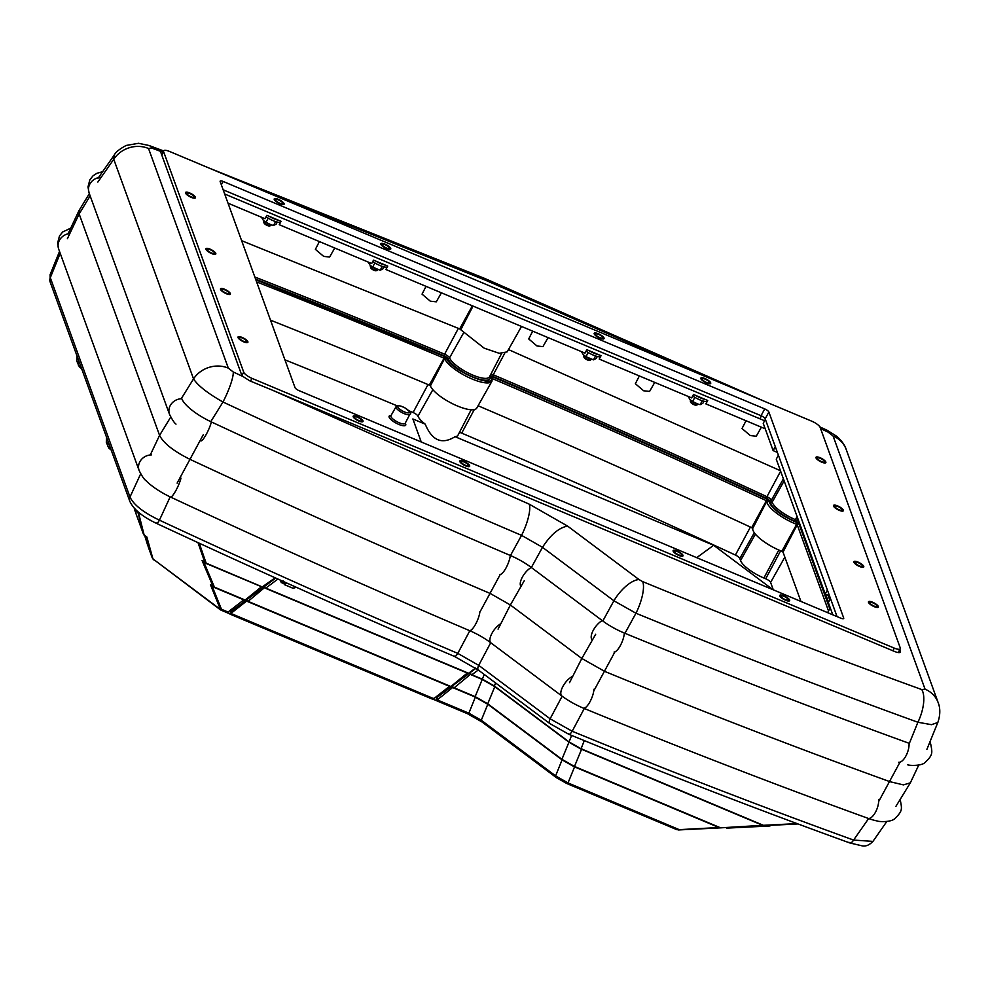 <?xml version="1.0" encoding="UTF-8"?>
<svg xmlns="http://www.w3.org/2000/svg" width="989" height="989" viewBox="0 0 989 989"><rect width="100%" height="100%" fill="white"/><g stroke="black" fill="none" stroke-linecap="round" stroke-linejoin="round"><path stroke-width="1.48" d="M89.344 193.696L79.046 210.509L79.145 213.945L159.575 435.37C163.519 443.245 173.743 451.281 190.234 459.465C290.766 506.393 390.803 551.083 490.334 593.524L510.373 604.984L581.816 658.476L604.798 671.444C701.386 711.128 796.454 747.894 890.026 781.718L903.427 784.883L910.35 782.831L918.744 765.078M800.929 601.436L783.028 552.134L781.842 551.281A26.419 7.813 -151.6 0 1 752.691 528.509L751.689 527.669A3124.09 923.813 28.4 0 0 478.083 405.762M255.83 279.726L444.506 356.473L446.398 357.882L444.593 358.55A26.987 7.986 -151.6 0 0 468.465 377.365A26.987 7.986 -151.6 0 0 491.966 381.173L476.772 408.074A26.419 7.813 -151.6 0 1 453.766 404.34A26.419 7.813 -151.6 0 1 430.4 385.92L429.3 385.104A3124.09 923.813 28.4 0 0 270.516 320.176M446.398 357.882C450.304 370.343 496.391 389.851 491.521 376.994L492.93 376.982A3124.869 924.047 -151.6 0 1 766.97 499.074L768.7 500.533C770.703 507.765 780.136 515.133 796.998 522.625L799.025 524.108L829.771 608.742M765.226 428.806L705.874 403.883L707.716 400.483L693.487 394.512L691.657 397.912L599.223 359.094L601.052 355.694L586.836 349.723L584.994 353.122L385.908 269.502L387.737 266.103L373.521 260.132L371.679 263.531L279.244 224.701L281.086 221.313L266.869 215.33L265.027 218.73L228.026 203.19M224.688 194.005L764.608 420.77M899.681 652.53L900.398 651.207L899.817 649.588M900.398 651.207A8.085 2.386 -151.6 0 1 900.41 652.06A8.085 2.386 -151.6 0 1 894.464 651.43L272.828 390.358L529.263 504.18A26.963 7.727 113.1 0 1 521.562 535.358L542.491 547.313C550.725 534.641 559.094 527.57 567.624 526.111L639.03 579.566A26.963 11.534 -53.2 0 0 613.897 600.78L635.964 613.229C731.415 652.431 825.395 688.777 917.903 722.254L931.502 724.677L937.819 722.489L926.903 749.341M163.568 150.909L149.042 145.507A26.963 11.077 -69.6 0 1 151.91 148.127L161.479 151.688A8.085 2.386 -151.6 0 0 161.009 152.071A8.085 2.386 -151.6 0 0 161.022 152.924L241.501 374.472A8.085 2.386 -151.6 0 0 243.195 376.624L249.698 380.802L272.828 390.358M151.91 148.127L148.535 148.498L228.323 368.131L233.231 371.975A26.963 5.056 115 0 1 222.982 402.016C323.007 448.685 422.526 493.128 521.562 535.358L510.46 555.534M228.323 368.131A26.963 24.441 160 0 0 193.535 378.886C197.849 385.586 207.665 393.301 222.982 402.016L210.781 421.66M148.535 148.498A26.963 24.441 160 0 0 113.747 159.266L193.535 378.886L181.222 398.74M149.042 145.507L138.571 143.294L126.209 145.445C119.545 149.005 115.552 152.232 114.205 155.112L113.747 159.266L97.849 182.05M624.949 633.306L635.964 613.229A26.963 8.716 112.3 0 0 642.714 581.643C737.188 620.462 830.216 656.436 921.797 689.58L925.061 689.16L833.097 436.013L828.189 432.156A26.963 5.056 -65 0 0 827.336 430.376L819.893 426.902M161.479 151.688L163.173 151.663M833.097 436.013A26.963 24.441 -20 0 1 846.188 449.463L938.153 702.61C938.895 704.452 941.615 711.623 937.819 722.489M925.061 689.16A26.963 24.441 -20 0 1 938.153 702.61M921.797 689.58A26.963 11.621 109.9 0 1 917.903 722.254L909.348 743.369M780.445 470.727L508.457 349.574M521.512 326.457L507.159 351.886L499.235 353.308L484.153 348.153L459.687 328.917L241.637 240.686M746.015 420.745L742.022 428.521L750.305 435.568L756.251 436.223L761.382 427.199M639.351 375.944L635.358 383.732L643.654 390.779L649.588 391.421L654.73 382.409M532.7 331.154L528.707 338.943L536.99 345.977L542.936 346.632L548.079 337.608M426.036 286.353L422.043 294.141L430.339 301.188L436.273 301.83L441.415 292.818M319.385 241.563L315.392 249.352L323.675 256.386L329.621 257.041L334.764 248.016M243.826 599.853L227.173 612.698L229.905 613.909M50.105 274.658L50.303 277.711A6.738 6.107 160 0 0 50.142 281.989L50.105 274.658L59.525 251.441M433.145 699.272L436.062 700.422L437.249 699.903L453.135 687.12L454.161 687.812L453.419 687.738M474.473 696.577A2.695 0.816 -67.2 0 0 474.646 696.8A2.695 0.816 -67.2 0 0 475.153 696.627L454.161 687.812L470.863 673.979L471.172 674.646M484.227 674.449L482.372 679.171L471.852 674.758L478.28 669.998M275.189 577.811L262.246 586.897L206.145 563.161A2.695 2.337 161 0 1 204.933 562.679L198.01 542.627M261.541 586.737L245.148 600.026L214.428 587.132A2.695 2.25 157 0 1 213.154 586.687L202.09 560.565L204.933 562.679A2.695 1.15 -53.2 0 0 205.119 562.964A2.695 2.695 0 0 0 205.7 563.285A2.695 0.816 112.8 0 1 205.514 563.062A2.695 1.15 -53.2 0 1 205.119 562.964L202.869 561.27M148.597 547.857L144.802 535.642M134.38 508.247L135.889 513.353M571.617 735.42L569.058 741.911L581.087 748.747A2.695 0.816 112.8 0 1 580.63 748.871A2.695 0.816 112.8 0 1 580.456 748.661M494.636 686.527L481.915 679.295A2.695 0.816 112.8 0 0 482.372 679.171L494.389 686.007A2.695 1.15 126.8 0 0 494.636 686.527L569.305 742.43A2.695 1.15 126.8 0 1 569.058 741.911L494.389 686.007L495.588 682.966M60.205 253.295L50.303 277.711L129.979 497.034C133.676 504.823 143.492 512.525 159.439 520.165C259.378 566.784 358.822 611.19 457.783 653.383L469.812 630.735M170.157 496.874L159.439 520.165C157.696 523.107 156.695 524.046 156.41 522.996M454.124 655.93C454.767 657.153 455.991 656.3 457.783 653.383L478.713 665.337L490.705 642.726M479.405 670.381A6.738 2.88 -53.2 0 1 478.429 670.109A6.738 2.88 -53.2 0 1 478.713 665.337L550.119 718.805L572.186 731.242L584.289 708.507M568.279 733.69C569.058 734.975 570.369 734.159 572.186 731.242C667.439 770.369 761.246 806.641 853.594 840.069L868.626 818.546M848.97 842.245C850.157 843.679 851.702 842.962 853.594 840.069L872.953 841.392L886.812 821.5M434.801 699.965L436.062 700.422L437.867 696.8M227.767 613.019L227.173 612.698L228.323 612.129M677.008 829.722L566.536 783.412L556.312 777.589A8.085 3.462 -53.2 0 1 555.583 775.871L568.02 782.942L678.936 829.524A2.695 1.273 87.2 0 0 679.616 829.895L678.627 829.944A2.695 2.065 -93.1 0 1 677.725 829.722L718.978 827.533M471.382 674.869L481.915 679.295A2.695 0.816 112.8 0 1 481.742 679.084M482.236 679.431L475.153 696.627L487.738 703.785L494.797 686.638M488.381 704.489A2.695 1.15 -53.2 0 1 487.985 704.378L474.646 696.8L453.642 687.973M556.312 777.589L482.014 721.97L467.364 713.65A8.085 2.435 -67.2 0 0 468.848 713.168L481.284 720.239L487.8 704.23M562.543 760.009A2.695 1.15 -53.2 0 1 562.148 759.911A2.695 1.15 -53.2 0 1 561.913 759.317L574.485 766.463A2.695 0.816 112.8 0 1 573.979 766.636A2.695 0.816 112.8 0 1 573.805 766.413M719.028 827.41A2.695 0.816 -67.2 0 0 719.213 827.632L573.979 766.636L562.148 759.911L487.985 704.378A2.695 1.15 -53.2 0 1 487.738 703.785L561.913 759.317L568.959 742.17M780.63 550.799L765.709 578.763A4.784 1.409 -151.6 0 1 770.604 582.422L773.287 589.827M459.44 432.428A4.784 1.409 -151.6 0 1 461.715 433.12A3127.7 924.888 -151.6 0 1 735.408 555.052A4.784 1.409 -151.6 0 1 739.809 558.488L740.551 560.528A22.821 6.75 28.4 0 0 763.891 578.009L778.813 550.02M408.803 410.732A3127.7 924.888 -151.6 0 1 413.081 412.524A4.784 1.409 -151.6 0 1 417.951 416.146A22.821 6.75 28.4 0 0 425.221 424.145C432.069 440.674 442.009 444.852 455.051 436.681A22.821 6.75 28.4 0 0 458.018 435.172L471.16 409.767M284.931 359.848A3127.7 924.888 -151.6 0 1 397.071 405.811M772.941 589.679L713.65 545.285L696.713 557.66M455.051 436.681L713.65 545.285M765.709 578.763L763.891 578.009M421.227 441.959L412.87 418.965L425.221 424.145M140.673 473.867L129.979 497.034A6.738 6.107 160 0 0 129.819 501.312L50.142 281.989M148.375 547.238L152.022 557.289A2.695 2.398 -15.5 0 0 152.788 558.352L153.097 559.02A2.695 1.842 148.1 0 1 152.615 558.562L152.615 558.562A2.695 1.842 148.1 0 1 152.541 558.414L146.323 536.792M144.641 535.395A2.695 1.15 -53.2 0 1 144.32 535.284A2.695 1.15 -53.2 0 1 144.134 535.012L146.867 537.052L152.788 558.352M135.79 513.093L143.356 533.912A2.695 2.423 -14.2 0 0 144.134 535.012L138.584 513.007L135.74 510.88A2.695 1.15 -53.2 0 0 135.938 511.165A2.695 1.15 -53.2 0 0 136.259 511.264M135.765 510.942A2.695 2.448 -20 0 1 135.023 509.916L134.43 508.309L135.011 509.904A2.695 2.337 -19 0 0 135.74 510.88L135.097 509.001M203.697 561.764L202.09 560.565L203.697 561.764M203.771 561.95L214.428 587.132A2.695 0.816 112.8 0 1 213.921 587.293A2.695 0.816 112.8 0 1 213.748 587.083A2.695 1.15 -53.2 0 1 213.352 586.971A2.695 1.15 -53.2 0 1 213.154 586.687L210.422 584.647L211.98 585.822L210.422 584.647L220.201 608.828A2.695 2.275 -22 0 0 221.462 609.273L221.338 609.929L220.3 609.335L221.338 609.929A2.695 2.584 16.1 0 1 220.3 609.335L220.201 608.828M726.717 828.127L728.028 828.065A2.695 1.521 87.1 0 0 728.04 828.065A2.695 1.521 87.1 0 0 728.052 828.065L767.551 825.679M767.996 826.038L769.961 825.963A2.695 2.299 87.8 0 1 769.912 825.963A2.695 1.57 87.1 0 0 769.974 825.963A2.695 1.57 87.1 0 0 769.986 825.963L726.89 828.114M797.987 823.948L764.101 825.642A2.695 1.397 -92.9 0 1 763.372 825.308L797.109 823.614M766.055 825.568L764.101 825.642A2.695 2.299 87.8 0 1 763.125 825.444M762.742 825.222A2.695 0.816 -67.2 0 0 762.927 825.432A2.695 2.695 0 0 0 764.077 825.642L720.388 827.842A2.695 2.299 87.8 0 1 720.363 827.842L762.667 825.333M581.804 748.685L574.485 766.463L719.72 827.459A2.695 0.816 -67.2 0 1 719.213 827.632A2.695 2.695 0 0 0 720.363 827.842A2.695 2.299 87.8 0 1 719.411 827.632M679.616 829.895L722.267 827.768M152.763 558.748L153.419 559.514M220.3 609.335L153.097 559.02L220.473 609.867L227.482 612.896M676.389 829.548L677.725 829.722M566.536 783.412A8.085 2.435 -67.2 0 0 568.02 782.942L574.782 766.314M482.014 721.97A8.085 3.462 -53.2 0 1 481.284 720.239L555.583 775.871L562.098 759.861M900.25 647.906L820.153 427.433A8.085 2.386 28.4 0 0 811.882 421.24L169.564 151.465A8.085 2.386 28.4 0 0 163.618 150.835A8.085 2.386 28.4 0 0 163.618 151.7L243.714 372.173A8.085 2.386 28.4 0 0 251.985 378.367L894.303 648.129A8.085 2.386 28.4 0 0 900.25 648.772A8.085 2.386 28.4 0 0 900.25 647.906M299.148 390.692L840.724 618.15A4.043 1.199 28.4 0 0 843.704 618.471A4.043 1.199 28.4 0 0 843.704 618.038L768.861 412.005A4.043 1.199 28.4 0 0 764.72 408.914L223.143 181.457A4.043 1.199 28.4 0 0 220.164 181.135A4.043 1.199 28.4 0 0 220.164 181.568L295.006 387.589A4.043 1.199 28.4 0 0 299.148 390.692M282.706 203.079A4.043 1.199 28.4 0 0 279.145 200.235A4.043 1.199 28.4 0 0 275.597 199.654A4.043 1.199 28.4 0 0 278.589 202.634A4.043 1.199 28.4 0 0 282.718 203.499A4.043 1.199 28.4 0 0 282.706 203.079M389.369 247.868A4.043 1.199 28.4 0 0 385.809 245.025A4.043 1.199 28.4 0 0 382.261 244.456A4.043 1.199 28.4 0 0 385.24 247.423A4.043 1.199 28.4 0 0 389.369 248.301A4.043 1.199 28.4 0 0 389.369 247.868M602.684 337.459A4.043 1.199 28.4 0 0 599.124 334.616A4.043 1.199 28.4 0 0 595.576 334.035A4.043 1.199 28.4 0 0 598.555 337.014A4.043 1.199 28.4 0 0 602.684 337.892A4.043 1.199 28.4 0 0 602.684 337.459M709.336 382.249A4.043 1.199 28.4 0 0 705.775 379.417A4.043 1.199 28.4 0 0 702.227 378.836A4.043 1.199 28.4 0 0 705.219 381.816A4.043 1.199 28.4 0 0 709.348 382.681A4.043 1.199 28.4 0 0 709.336 382.249M824.48 461.443A4.043 1.199 28.4 0 0 820.907 458.612A4.043 1.199 28.4 0 0 817.359 458.031A4.043 1.199 28.4 0 0 820.351 461.01A4.043 1.199 28.4 0 0 824.48 461.875A4.043 1.199 28.4 0 0 824.48 461.443M841.973 509.607A4.043 1.199 28.4 0 0 838.412 506.764A4.043 1.199 28.4 0 0 834.864 506.195A4.043 1.199 28.4 0 0 837.844 509.162A4.043 1.199 28.4 0 0 841.973 510.04A4.043 1.199 28.4 0 0 841.973 509.607M862.383 565.795A4.043 1.199 28.4 0 0 858.823 562.951A4.043 1.199 28.4 0 0 855.275 562.382A4.043 1.199 28.4 0 0 858.254 565.349A4.043 1.199 28.4 0 0 862.383 566.227A4.043 1.199 28.4 0 0 862.383 565.795M876.959 605.936A4.043 1.199 28.4 0 0 873.398 603.092A4.043 1.199 28.4 0 0 869.85 602.511A4.043 1.199 28.4 0 0 872.842 605.491A4.043 1.199 28.4 0 0 876.971 606.356A4.043 1.199 28.4 0 0 876.959 605.936M788.27 599.519A4.043 1.199 28.4 0 0 784.71 596.676A4.043 1.199 28.4 0 0 781.149 596.095A4.043 1.199 28.4 0 0 784.141 599.074A4.043 1.199 28.4 0 0 788.27 599.94A4.043 1.199 28.4 0 0 788.27 599.519M681.606 554.718A4.043 1.199 28.4 0 0 678.046 551.887A4.043 1.199 28.4 0 0 674.498 551.306A4.043 1.199 28.4 0 0 677.49 554.285A4.043 1.199 28.4 0 0 681.606 555.15A4.043 1.199 28.4 0 0 681.606 554.718M468.292 465.127A4.043 1.199 28.4 0 0 464.731 462.296A4.043 1.199 28.4 0 0 461.183 461.715A4.043 1.199 28.4 0 0 464.175 464.694A4.043 1.199 28.4 0 0 468.304 465.559A4.043 1.199 28.4 0 0 468.292 465.127M361.64 420.337A4.043 1.199 28.4 0 0 358.08 417.494A4.043 1.199 28.4 0 0 354.532 416.913A4.043 1.199 28.4 0 0 357.511 419.892A4.043 1.199 28.4 0 0 361.64 420.77A4.043 1.199 28.4 0 0 361.64 420.337M246.508 341.143A4.043 1.199 28.4 0 0 242.935 338.3A4.043 1.199 28.4 0 0 239.387 337.731A4.043 1.199 28.4 0 0 242.379 340.698A4.043 1.199 28.4 0 0 246.508 341.576A4.043 1.199 28.4 0 0 246.508 341.143M229.003 292.979A4.043 1.199 28.4 0 0 225.443 290.148A4.043 1.199 28.4 0 0 221.895 289.567A4.043 1.199 28.4 0 0 224.886 292.534A4.043 1.199 28.4 0 0 229.003 293.412A4.043 1.199 28.4 0 0 229.003 292.979M214.428 252.85A4.043 1.199 28.4 0 0 210.867 250.007A4.043 1.199 28.4 0 0 207.319 249.426A4.043 1.199 28.4 0 0 210.298 252.405A4.043 1.199 28.4 0 0 214.428 253.271A4.043 1.199 28.4 0 0 214.428 252.85M194.017 196.663A4.043 1.199 28.4 0 0 190.457 193.819A4.043 1.199 28.4 0 0 186.896 193.238A4.043 1.199 28.4 0 0 189.888 196.218A4.043 1.199 28.4 0 0 194.017 197.083A4.043 1.199 28.4 0 0 194.017 196.663M223.155 189.801L761.048 415.714A4.043 1.199 -151.6 0 1 765.177 418.804L837.04 616.592M275.622 221.573L273.52 225.467L271.147 224.824L270.838 225.467A4.043 1.199 -151.6 0 1 270.492 225.702L269.453 225.949A3.214 0.952 -151.6 0 1 268.761 225.937A3.214 0.952 -151.6 0 1 265.905 224.763A3.214 0.952 -151.6 0 1 264.075 223.044L263.717 222.043A4.043 1.199 -151.6 0 1 263.729 221.623L264.063 220.98M270.492 225.702A4.043 1.199 -151.6 0 1 269.614 225.69A4.043 1.199 -151.6 0 1 266.029 224.194A4.043 1.199 -151.6 0 1 263.717 222.043M702.252 400.755L700.15 404.649L697.777 403.994L697.468 404.649A4.043 1.199 -151.6 0 1 697.121 404.872L696.083 405.131A3.214 0.952 -151.6 0 1 695.391 405.119A3.214 0.952 -151.6 0 1 692.535 403.932A3.214 0.952 -151.6 0 1 690.705 402.214L690.347 401.213A4.043 1.199 -151.6 0 1 690.347 400.792L690.693 400.162M697.121 404.872A4.043 1.199 -151.6 0 1 696.244 404.872A4.043 1.199 -151.6 0 1 692.659 403.376A4.043 1.199 -151.6 0 1 690.347 401.213M591.15 359.217L590.804 359.848A4.043 1.199 -151.6 0 1 590.458 360.083L589.432 360.33A3.214 0.952 -151.6 0 1 588.727 360.33A3.214 0.952 -151.6 0 1 585.884 359.143A3.214 0.952 -151.6 0 1 584.042 357.425L583.695 356.423A4.043 1.199 -151.6 0 1 583.695 356.003L584.042 355.372M590.458 360.083A4.043 1.199 -151.6 0 1 589.58 360.07A4.043 1.199 -151.6 0 1 585.995 358.587A4.043 1.199 -151.6 0 1 583.695 356.423M377.835 269.626L377.501 270.257A4.043 1.199 -151.6 0 1 377.143 270.492L376.117 270.751A3.214 0.952 -151.6 0 1 375.412 270.739A3.214 0.952 -151.6 0 1 372.569 269.552A3.214 0.952 -151.6 0 1 370.727 267.834L370.381 266.832A4.043 1.199 -151.6 0 1 370.381 266.412L370.727 265.781M377.143 270.492A4.043 1.199 -151.6 0 1 376.265 270.479A4.043 1.199 -151.6 0 1 372.68 268.996A4.043 1.199 -151.6 0 1 370.381 266.832M765.375 419.348L763.224 423.317L773.138 450.613L777.379 452.393M775.289 446.632L773.138 450.613M778.405 455.2L776.254 459.18L825.246 594.03L829.487 595.811M827.397 590.05L825.246 594.03M830.5 598.617L828.349 602.585L832.787 614.812M695.712 395.452A12.128 3.585 28.4 0 0 700.793 398.035A12.128 3.585 28.4 0 0 705.491 399.556M692.708 395.959A12.128 3.585 28.4 0 0 699.816 399.853A12.128 3.585 28.4 0 0 707.123 401.583M589.061 350.65A12.128 3.585 28.4 0 0 594.142 353.246A12.128 3.585 28.4 0 0 598.827 354.754M586.057 351.157A12.128 3.585 28.4 0 0 593.165 355.051A12.128 3.585 28.4 0 0 600.459 356.794M375.746 261.059A12.128 3.585 28.4 0 0 380.827 263.655A12.128 3.585 28.4 0 0 385.512 265.163M372.742 261.566A12.128 3.585 28.4 0 0 379.85 265.46A12.128 3.585 28.4 0 0 387.144 267.203M269.082 216.27A12.128 3.585 28.4 0 0 274.163 218.853A12.128 3.585 28.4 0 0 278.861 220.374M266.078 216.776A12.128 3.585 28.4 0 0 273.187 220.671A12.128 3.585 28.4 0 0 280.493 222.414M261.455 217.234L263.383 220.386L265.992 222.302L268.229 218.161M263.952 220.893A7.418 2.188 28.4 0 0 264.187 221.079L263.383 220.386M264.187 221.079A7.418 2.188 28.4 0 0 269.564 224.231A7.418 2.188 28.4 0 0 271.048 224.787L265.992 222.302M277.316 222.055L276.215 224.095L273.52 225.467M368.118 262.023L370.047 265.188L372.655 267.092L374.893 262.95M370.615 265.682A7.418 2.188 28.4 0 0 370.838 265.868L370.047 265.188M382.273 266.375L380.172 270.257L372.655 267.092M383.979 266.857L382.867 268.897L380.172 270.257M370.838 265.868L370.788 265.831A7.418 2.188 28.4 0 0 376.228 269.033A7.418 2.188 28.4 0 0 377.699 269.577A7.418 2.188 28.4 0 0 377.897 269.638M581.433 351.614L583.362 354.779L585.97 356.683L588.208 352.541M583.93 355.274A7.418 2.188 28.4 0 0 584.153 355.459L583.362 354.779M595.588 355.966L593.487 359.848L585.97 356.683M597.294 356.448L596.182 358.488L593.487 359.848M584.153 355.459A7.418 2.188 28.4 0 0 589.543 358.624A7.418 2.188 28.4 0 0 591.014 359.168A7.418 2.188 28.4 0 0 591.212 359.23M688.084 396.416L690.013 399.568L692.621 401.485L694.859 397.343M690.582 400.075A7.418 2.188 28.4 0 0 690.804 400.261L690.013 399.568M690.804 400.261A7.418 2.188 28.4 0 0 696.194 403.413A7.418 2.188 28.4 0 0 697.665 403.969L692.621 401.485M703.945 401.237L702.845 403.277L700.15 404.649M101.175 177.278A12.424 11.262 160 0 0 89.072 192.929L169.515 414.366A12.424 11.262 160 0 1 181.803 398.715A32.353 9.569 28.4 0 0 211.362 421.932A3149.161 931.23 28.4 0 0 510.287 555.459A32.353 9.569 -151.6 0 1 531.291 567.463L602.214 620.573A32.353 9.569 28.4 0 0 624.331 633.047A2655.762 785.328 28.4 0 0 909.039 743.258A12.424 5.353 109.9 0 1 905.875 756.016A12.424 5.353 109.9 0 1 898.754 762.259M151.428 454.903A12.424 11.262 160 0 0 139.128 470.554C142.02 476.191 144.184 479.442 145.63 480.308A32.353 9.569 28.4 0 0 170.701 497.133A3149.161 931.23 28.4 0 0 469.627 630.661A32.353 9.569 -151.6 0 1 490.631 642.665L561.554 695.774A32.353 9.569 28.4 0 0 583.671 708.248A2655.762 785.328 28.4 0 0 868.379 818.447A32.353 9.569 28.4 0 0 877.367 821.006C878.85 821.834 890.953 822.341 894.649 818.744C902.895 810.893 901.931 808.99 900.336 800.299A12.424 11.262 -20 0 0 900.052 799.594M147.831 545.73L144.691 535.568M134.207 508.074L135.27 511.659M76.981 355.855L76.771 360.997L77.006 355.941M78.502 360.045L78.205 364.941L81.58 368.551M106.528 437.2L106.318 442.33L106.552 437.274M108.048 441.391L107.752 446.274L111.139 449.884M283.262 581.445L285.178 582.311M283.188 580.852L284.511 584.684L286.835 583.053M295.575 586.971L293.115 588.307L296.28 587.281M475.932 668.304L436.297 697.987M275.733 578.058L230.82 611.684M247.349 601.287L248.078 601.349L247.077 600.682L230.041 614.12L230.153 612.995L230.041 614.12L432.922 699.322L449.513 686.341M467.278 673.052L450.873 686.514L248.078 601.349L264.854 587.367L265.139 588.01M475.573 668.057L468.588 673.274L265.806 588.109L277.921 579.035M433.157 698.246L432.922 699.322L433.157 698.246M450.205 686.49L450.873 686.514L450.205 686.49M283.484 583.683L280.53 581.606A0.804 0.68 53.2 0 0 281.185 581.557L282.05 580.902M67.388 238.695L79.145 213.945L90.147 195.896M150.279 454.965L159.575 435.37L170.726 417.086M177.105 483.127L203.264 434.752M479.85 612.166L500.249 574.461M498.073 629.14L510.373 604.984L524.232 580.766M900.002 762.148L878.665 801.535M614.898 651.912L593.771 690.952M595.687 634.258L581.816 658.476L569.528 682.645M827.991 595.18L829.746 600.014M797.987 519.015L797.233 520.424A4.821 1.422 -151.6 0 1 798.778 521.178M784.141 480.889L772.125 502.227A22.772 6.738 28.4 0 0 795.428 519.67L797.097 516.542M783.399 478.861L771.383 500.187L772.125 502.227A1.348 1.224 -20 0 1 770.344 502.832A24.119 7.133 28.4 0 0 795.02 521.314L795.428 519.67L797.233 520.424L796.825 522.081A3.474 1.026 -151.6 0 1 799.767 523.923M780.618 471.197L766.945 496.713A4.821 1.422 -151.6 0 1 771.383 500.187A1.348 1.224 -20 0 1 769.603 500.805L770.344 502.832M504.65 353.419L493.251 374.782A3127.75 924.9 -151.6 0 1 766.945 496.713L766.401 498.295A3.474 1.026 -151.6 0 1 769.603 500.805M490.94 374.089A4.821 1.422 -151.6 0 1 493.251 374.782L492.819 376.426A3126.402 924.505 -151.6 0 1 766.401 498.295M463.235 333.503L449.538 357.845A22.772 6.738 28.4 0 0 469.8 373.755A22.772 6.738 28.4 0 0 489.506 376.834L501.547 353.58M458.377 328.373L444.605 354.186A4.821 1.422 -151.6 0 1 449.538 357.845A1.348 1.212 -22.1 0 1 447.745 358.463A24.119 7.133 28.4 0 0 472.149 376.648A24.119 7.133 28.4 0 0 490.185 376.438A3.474 1.026 -151.6 0 1 492.819 376.426M254.841 277.007A3127.75 924.9 -151.6 0 1 444.605 354.186L444.197 355.83A3.474 1.026 -151.6 0 1 447.745 358.463M825.617 594.179L828.547 602.239M255.607 279.121A3126.402 924.505 -151.6 0 1 444.197 355.83M796.825 522.081L795.02 521.314M751.689 527.669L766.401 500.694A3123.522 923.652 28.4 0 0 492.485 378.663L492.411 378.787M781.842 551.281L796.652 524.355A26.987 7.986 -151.6 0 1 766.883 501.102L752.691 528.509M828.522 610.942L797.221 524.763L783.028 552.134M429.3 385.104L444.073 358.166A3123.522 923.652 28.4 0 0 256.608 281.89M444.506 356.473L444.593 358.55L430.4 385.92M799.025 524.108A1.348 1.224 160 0 0 797.221 524.763L796.998 522.625M768.7 500.533L766.883 501.102L766.97 499.074M492.93 376.982L492.398 378.626M491.521 376.994L492.089 378.663M725.778 385.08L486.613 280.691L250.835 185.598M529.263 504.18L567.624 526.111M642.714 581.643L639.03 579.566M828.189 432.156L820.586 428.608M233.231 371.975L243.195 376.624M531.365 567.525L542.491 547.313L613.897 600.78L602.808 621.005M473.039 306.096L460.787 329.733M459.687 328.917L472.359 305.811M199.259 543.208L206.145 563.161A2.695 0.816 112.8 0 1 205.7 563.285L262.394 587.095M138.188 512.846L135.938 511.165A2.695 2.695 0 0 1 135.023 509.916A2.695 2.448 -20 0 1 135.011 509.904L134.479 508.358M584.289 740.613L581.087 748.747L763.372 825.308A2.695 0.816 -67.2 0 1 762.927 825.432L580.63 748.871L569.305 742.43M872.953 841.392C869.133 845.323 865.326 846.757 861.53 845.706L849.736 842.925C757.549 809.546 663.891 773.324 568.786 734.258L549.835 723.565A6.738 2.88 -53.2 0 1 550.119 718.805L562.148 696.207M437.249 699.903L468.848 713.168L475.375 697.109M212.042 585.995L221.462 609.273L228.298 612.142M144.147 535.061A2.695 2.448 -20 0 1 143.356 533.912L138.015 512.71M784.846 557.141L770.604 582.422M755.411 534.147L740.551 560.528M754.323 532.737L739.809 558.488M750.404 527.075L735.408 555.052M474.275 409.607L461.715 433.12M432.848 389.691L417.951 416.146M428.002 384.56L413.081 412.524M405.206 423.255A9.408 2.782 -151.6 0 1 398.79 424.417A9.408 2.782 -151.6 0 1 390.136 418.718A9.408 2.782 -151.6 0 1 391.026 415.578M409.891 414.206C411.931 413.958 410.175 411.783 404.625 407.666C394.71 403.524 397.825 406.454 396.033 406.702A7.875 2.324 -151.6 0 0 404.093 413.587A7.875 2.324 -151.6 0 0 409.891 414.206L405.131 423.391A8.06 2.386 -151.6 0 1 399.197 422.773A8.06 2.386 -151.6 0 1 390.939 415.714L390.89 415.85M404.501 411.943A6.527 1.929 -151.6 0 1 398.11 405.972A6.527 1.929 -151.6 0 1 408.049 410.138A6.527 1.929 -151.6 0 1 404.501 411.943M549.835 723.565L478.429 670.109L454.544 656.461C355.731 614.33 256.423 569.998 156.621 523.441C142.503 516.777 133.577 509.409 129.819 501.312M163.618 151.7L161.8 155.075M241.996 375.35L243.714 372.173M251.985 378.367L250.501 381.124M892.882 650.762L894.303 648.129M221.338 184.782L223.143 181.457M761.048 415.714L764.72 408.914M765.177 418.804L768.861 412.005M843.345 618.706L843.704 618.038M275.943 198.616A5.575 1.644 -151.6 0 1 282.953 202.201A5.575 1.644 -151.6 0 1 282.372 204.538A5.575 1.644 -151.6 0 1 275.362 200.952A5.575 1.644 -151.6 0 1 275.943 198.616M187.242 192.2A5.575 1.644 -151.6 0 1 194.252 195.785A5.575 1.644 -151.6 0 1 193.671 198.121A5.575 1.644 -151.6 0 1 186.674 194.536A5.575 1.644 -151.6 0 1 187.242 192.2M207.653 248.387A5.575 1.644 -151.6 0 1 214.662 251.972A5.575 1.644 -151.6 0 1 214.081 254.309A5.575 1.644 -151.6 0 1 207.084 250.724A5.575 1.644 -151.6 0 1 207.653 248.387M222.241 288.528A5.575 1.644 -151.6 0 1 229.238 292.114A5.575 1.644 -151.6 0 1 228.669 294.45A5.575 1.644 -151.6 0 1 221.66 290.865A5.575 1.644 -151.6 0 1 222.241 288.528M239.734 336.693A5.575 1.644 -151.6 0 1 246.743 340.278A5.575 1.644 -151.6 0 1 246.162 342.614A5.575 1.644 -151.6 0 1 239.153 339.029A5.575 1.644 -151.6 0 1 239.734 336.693M354.866 415.887A5.575 1.644 -151.6 0 1 361.875 419.472A5.575 1.644 -151.6 0 1 361.294 421.809A5.575 1.644 -151.6 0 1 354.297 418.211A5.575 1.644 -151.6 0 1 354.866 415.887M461.529 460.676A5.575 1.644 -151.6 0 1 468.526 464.261A5.575 1.644 -151.6 0 1 467.958 466.598A5.575 1.644 -151.6 0 1 460.948 463.013A5.575 1.644 -151.6 0 1 461.529 460.676M674.844 550.267A5.575 1.644 -151.6 0 1 681.841 553.852A5.575 1.644 -151.6 0 1 681.273 556.189A5.575 1.644 -151.6 0 1 674.263 552.604A5.575 1.644 -151.6 0 1 674.844 550.267M781.495 595.057A5.575 1.644 -151.6 0 1 788.505 598.642A5.575 1.644 -151.6 0 1 787.924 600.978A5.575 1.644 -151.6 0 1 780.927 597.393A5.575 1.644 -151.6 0 1 781.495 595.057M870.196 601.473A5.575 1.644 -151.6 0 1 877.206 605.058A5.575 1.644 -151.6 0 1 876.625 607.394A5.575 1.644 -151.6 0 1 869.615 603.809A5.575 1.644 -151.6 0 1 870.196 601.473M855.609 561.344A5.575 1.644 -151.6 0 1 862.618 564.929A5.575 1.644 -151.6 0 1 862.049 567.266A5.575 1.644 -151.6 0 1 855.04 563.681A5.575 1.644 -151.6 0 1 855.609 561.344M835.198 505.156A5.575 1.644 -151.6 0 1 842.208 508.742A5.575 1.644 -151.6 0 1 841.639 511.078A5.575 1.644 -151.6 0 1 834.629 507.493A5.575 1.644 -151.6 0 1 835.198 505.156M817.705 456.992A5.575 1.644 -151.6 0 1 824.715 460.577A5.575 1.644 -151.6 0 1 824.134 462.914A5.575 1.644 -151.6 0 1 817.124 459.329A5.575 1.644 -151.6 0 1 817.705 456.992M702.573 377.798A5.575 1.644 -151.6 0 1 709.57 381.383A5.575 1.644 -151.6 0 1 709.002 383.72A5.575 1.644 -151.6 0 1 701.992 380.135A5.575 1.644 -151.6 0 1 702.573 377.798M595.91 333.009A5.575 1.644 -151.6 0 1 602.919 336.594A5.575 1.644 -151.6 0 1 602.338 338.93A5.575 1.644 -151.6 0 1 595.341 335.345A5.575 1.644 -151.6 0 1 595.91 333.009M382.595 243.418A5.575 1.644 -151.6 0 1 389.604 247.003A5.575 1.644 -151.6 0 1 389.036 249.339A5.575 1.644 -151.6 0 1 382.026 245.754A5.575 1.644 -151.6 0 1 382.595 243.418M759.873 418.78L761.431 415.887M929.808 742.22A12.424 11.262 -20 0 1 930.723 744.111C932.318 752.802 933.27 754.706 925.024 762.556C921.34 766.154 909.225 765.647 907.754 764.818M624.331 633.047A12.424 4.005 112.4 0 1 620.387 645.508A12.424 4.005 112.4 0 1 614.058 652.06M602.214 620.573A12.424 5.316 126.8 0 0 593.301 630.228A12.424 5.316 126.8 0 0 591.941 639.586M531.291 567.463A12.424 5.316 126.8 0 0 522.377 577.082A12.424 5.316 126.8 0 0 520.98 586.452M510.287 555.459A12.424 3.56 113.1 0 1 506.096 567.81A12.424 3.56 113.1 0 1 500.014 574.473M211.362 421.932A12.424 2.324 115 0 1 206.466 433.973A12.424 2.324 115 0 1 201.076 440.946M878.652 799.446A12.424 5.353 109.9 0 1 875.488 812.204A12.424 5.353 109.9 0 1 868.379 818.447M593.956 689.234A12.424 4.005 112.4 0 1 590.013 701.696A12.424 4.005 112.4 0 1 583.671 708.248M571.84 676.76A12.424 5.316 126.8 0 0 562.914 686.415A12.424 5.316 126.8 0 0 561.554 695.774M500.854 623.676A12.424 5.316 126.8 0 0 491.966 633.331A12.424 5.316 126.8 0 0 490.631 642.665M479.912 611.647A12.424 3.56 113.1 0 1 475.709 623.997A12.424 3.56 113.1 0 1 469.627 630.661M180.975 478.12A12.424 2.324 115 0 1 176.091 490.161A12.424 2.324 115 0 1 170.701 497.133M69.848 233.528A12.424 11.262 160 0 0 58.685 249.117L139.128 470.554M79.404 362.543L81.086 367.166M108.951 443.888L110.632 448.512M280.53 581.606L281.692 580.741M281.235 582.744L281.791 581.606L283.138 582.175M231.179 613.563L434.023 698.766M68.056 233.824L79.046 210.509M895.947 806.295L910.35 782.831M830.266 607.864L827.583 612.624M491.966 381.173L492.213 377.749M764.93 401.522L484.82 278.49L209.26 168.142M827.336 430.376L836.657 436.248C841.8 440.847 844.977 445.26 846.188 449.463M114.205 155.112L98.01 178.304M211.189 585.352L213.352 586.971A2.695 2.695 0 0 0 213.921 587.293L244.654 600.199M135.839 513.229L143.405 534.048A2.695 2.695 0 0 0 144.32 535.284L146.483 536.903M396.033 406.702L390.939 415.714M154.074 560.145L152.108 557.524L148.474 547.547M435.111 700.101L467.364 713.65M163.618 150.835L161.603 154.556M900.25 648.772L898.21 652.542M169.515 414.366C172.395 420.004 174.559 423.255 176.005 424.12M89.072 192.929L87.996 186.933L89.838 179.8L93.077 175.77L96.947 173.273L102.609 171.715M929.92 741.911L930.723 744.111M58.685 249.117L57.622 243.121L59.464 235.988L62.703 231.958L70.738 228.138M900.077 799.569L900.336 800.299M76.771 360.997L79.343 366.894L81.617 368.625M106.318 442.33L108.889 448.227L111.164 449.97M284.511 584.684L293.115 588.307M265.336 588.232L468.156 673.41M247.547 601.51L450.366 686.7M432.873 699.322L229.992 614.12"/></g></svg>
